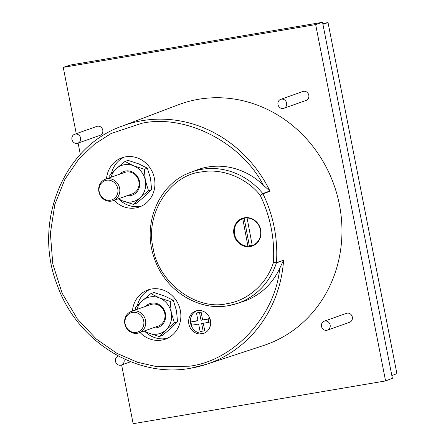 <?xml version="1.0" encoding="UTF-8"?>
<svg xmlns="http://www.w3.org/2000/svg" width="446" height="446" viewBox="0 0 446 446"><rect width="100%" height="100%" fill="white"/><g stroke="black" fill="none" stroke-linecap="round" stroke-linejoin="round"><path stroke-width="0.67" d="M269.746 191.044L262.783 193.553A69.587 64.057 70.5 0 0 201.743 169.329A69.587 64.057 70.5 0 0 190.665 172.334C159.228 183.345 142.051 223.256 153.965 257.158C163.827 289.482 197.623 311.57 228.436 305.649L237.082 303.509L243.248 301.479A69.732 64.191 -109.5 0 0 279.698 268.408C275.383 315.774 233.71 360.903 189.394 366.194L156.858 366.69L137.558 362.286L116.952 353.371L96.252 339.005L77.258 318.762L62.111 293.167L52.779 263.859L50.381 233.375L54.836 204.458L64.921 179.292L78.831 159.055L94.725 143.958L111.11 133.51L141.739 123.302C185.213 113.719 241.347 142.28 263.369 185.179L270.059 191.239L262.945 193.804L260.196 195.242C247.062 178.389 222.398 167.819 201.33 171.955C169.926 174.971 144.811 214.091 153.112 248.149C158.274 282.731 196.63 311.102 227.165 303.62C248.45 300.582 267.505 282.608 273.398 262.527L276.397 262.95A69.587 64.057 70.5 0 1 237.082 303.509A69.587 64.057 70.5 0 1 228.486 305.638M283.595 260.235L276.397 262.95A1.187 1.087 71.2 0 0 276.453 262.666A126.207 116.172 70.5 0 0 262.945 193.804A1.187 1.087 70.2 0 0 262.783 193.553L260.196 195.242C270.477 216.672 274.875 239.106 273.398 262.527L276.453 262.666L283.595 260.235A126.374 116.328 70.5 0 1 206.331 364.349L263.547 345.527A127.718 117.566 -109.5 0 0 337.432 196.067A127.718 117.566 -109.5 0 0 198.687 99.257A127.718 117.566 -109.5 0 0 178.355 104.777L122.031 126.134A126.374 116.328 70.5 0 1 142.151 120.671A126.374 116.328 70.5 0 1 270.059 191.239M74.672 134.252L96.86 126.396A4.744 4.365 70.5 0 1 97.535 126.224A4.744 4.365 70.5 0 1 102.675 129.775A4.744 4.365 70.5 0 1 100.027 135.344L77.838 143.194A4.744 4.365 70.5 0 1 77.164 143.367A4.744 4.365 70.5 0 1 72.023 139.821A4.744 4.365 70.5 0 1 74.672 134.252A4.744 4.365 70.5 0 1 75.341 134.079A4.744 4.365 70.5 0 1 80.481 137.624A4.744 4.365 70.5 0 1 77.838 143.194M324.242 321.198L346.43 313.343A4.744 4.365 70.5 0 1 347.105 313.17A4.744 4.365 70.5 0 1 352.245 316.716A4.744 4.365 70.5 0 1 349.597 322.285L327.403 330.14A4.744 4.365 70.5 0 1 326.734 330.313A4.744 4.365 70.5 0 1 321.594 326.767A4.744 4.365 70.5 0 1 324.242 321.198A4.744 4.365 70.5 0 1 324.911 321.02A4.744 4.365 70.5 0 1 330.051 324.571A4.744 4.365 70.5 0 1 327.403 330.14M123.743 358.735A4.744 4.365 70.5 0 1 121.362 365.051A4.744 4.365 70.5 0 1 120.693 365.224A4.744 4.365 70.5 0 1 115.553 361.678A4.744 4.365 70.5 0 1 118.196 356.109A4.744 4.365 70.5 0 1 118.368 356.053L118.196 356.109M280.712 99.341L302.906 91.491A4.744 4.365 70.5 0 1 303.575 91.313A4.744 4.365 70.5 0 1 308.716 94.864A4.744 4.365 70.5 0 1 306.067 100.434L283.879 108.283A4.744 4.365 70.5 0 1 283.21 108.462A4.744 4.365 70.5 0 1 278.07 104.91A4.744 4.365 70.5 0 1 280.712 99.341A4.744 4.365 70.5 0 1 281.387 99.168A4.744 4.365 70.5 0 1 286.527 102.714A4.744 4.365 70.5 0 1 283.879 108.283M263.369 185.179A69.732 64.191 -109.5 0 0 207.836 167.021A69.732 64.191 -109.5 0 0 196.736 170.032L190.665 172.334M283.383 260.575L279.698 268.408M118.954 199.262A26.091 24.017 -109.5 0 0 140.066 206.386A26.091 24.017 -109.5 0 0 141.533 206.085M114.109 200.315A26.091 24.017 -109.5 0 0 135.696 207.931A26.091 24.017 -109.5 0 0 139.386 206.972A26.091 24.017 -109.5 0 0 153.942 176.343A26.091 24.017 -109.5 0 0 125.672 156.825A26.091 24.017 -109.5 0 0 121.981 157.784A26.091 24.017 -109.5 0 0 106.516 178.852M144.883 331.428A26.091 24.017 -109.5 0 0 165.996 338.553A26.091 24.017 -109.5 0 0 167.462 338.252M140.038 332.487A26.091 24.017 -109.5 0 0 161.625 340.097A26.091 24.017 -109.5 0 0 165.315 339.144A26.091 24.017 -109.5 0 0 179.872 308.509A26.091 24.017 -109.5 0 0 151.601 288.991A26.091 24.017 -109.5 0 0 147.91 289.95A26.091 24.017 -109.5 0 0 132.445 311.024M196.591 310.773A11.858 10.916 -109.5 0 0 190.977 324.833A11.858 10.916 -109.5 0 0 203.688 333.218A11.858 10.916 -109.5 0 0 204.474 333.05M201.938 333.837A11.858 10.916 -109.5 0 0 203.616 333.402A11.858 10.916 -109.5 0 0 210.233 319.481A11.858 10.916 -109.5 0 0 197.383 310.606A11.858 10.916 -109.5 0 0 195.705 311.046A11.858 10.916 -109.5 0 0 189.087 324.967A11.858 10.916 -109.5 0 0 201.938 333.837M252.364 245.501A14.707 13.536 -109.5 0 0 253.657 245.35A14.707 13.536 -109.5 0 0 253.941 245.294M244.508 217.782A14.707 13.536 70.5 0 1 260.447 228.781A14.707 13.536 70.5 0 1 252.241 246.047A14.707 13.536 70.5 0 1 250.161 246.588A14.707 13.536 70.5 0 1 234.228 235.583A14.707 13.536 70.5 0 1 242.429 218.323A14.707 13.536 70.5 0 1 244.508 217.782M252.235 245.451A14.233 13.101 70.5 0 1 251.644 245.562A14.233 13.101 70.5 0 1 249.325 245.735L247.926 246.225A14.233 13.101 70.5 0 1 234.54 234.189A14.233 13.101 70.5 0 1 242.763 218.707A14.233 13.101 70.5 0 1 242.769 218.702L244.168 218.211A14.233 13.101 70.5 0 1 246.175 217.687A14.233 13.101 70.5 0 1 246.761 217.603M111.093 177.235A18.972 17.466 70.5 0 1 116.278 168.672A18.972 17.466 70.5 0 1 133.532 165.75L124.936 161.463L128.013 160.37L138.778 163.894L147.375 168.181L150.564 178.523L151.59 189.639L145.089 196.084L136.431 203.292L133.354 204.38L139.849 197.935A18.972 17.466 70.5 0 1 131.709 201.887A18.972 17.466 70.5 0 1 122.589 200.862A18.972 17.466 70.5 0 1 118.686 198.699M137.022 309.401A18.972 17.466 70.5 0 1 142.207 300.844A18.972 17.466 70.5 0 1 159.467 297.917L150.865 293.63L153.942 292.543L164.708 296.06L173.31 300.348L176.493 310.695L177.519 321.806L171.024 328.25L162.366 335.459L159.283 336.552L165.778 330.107A18.972 17.466 70.5 0 1 157.639 334.06A18.972 17.466 70.5 0 1 148.518 333.028A18.972 17.466 70.5 0 1 144.621 330.865M127.233 195.671A12.572 11.574 -109.5 0 0 130.477 195.616A12.572 11.574 -109.5 0 0 139.498 181.366A12.572 11.574 -109.5 0 0 125.649 170.991A12.572 11.574 -109.5 0 0 119.639 174.208M113.044 200.694L132.295 193.882A11.384 10.481 -109.5 0 0 138.65 180.519A11.384 10.481 -109.5 0 0 126.313 172A11.384 10.481 -109.5 0 0 124.702 172.418L105.451 179.231A11.384 10.481 70.5 0 1 107.062 178.813A11.384 10.481 70.5 0 1 119.4 187.326A11.384 10.481 70.5 0 1 113.044 200.694A11.384 10.481 70.5 0 1 111.439 201.113A11.384 10.481 70.5 0 1 99.101 192.594A11.384 10.481 70.5 0 1 105.451 179.231M153.168 327.843A12.572 11.574 -109.5 0 0 156.407 327.788A12.572 11.574 -109.5 0 0 165.427 313.538A12.572 11.574 -109.5 0 0 151.579 303.163A12.572 11.574 -109.5 0 0 145.569 306.38M138.979 332.861L158.23 326.054A11.384 10.481 -109.5 0 0 164.58 312.685A11.384 10.481 -109.5 0 0 152.242 304.166A11.384 10.481 -109.5 0 0 150.631 304.585L131.38 311.397A11.384 10.481 70.5 0 1 132.992 310.979A11.384 10.481 70.5 0 1 145.329 319.498A11.384 10.481 70.5 0 1 138.979 332.861A11.384 10.481 70.5 0 1 137.368 333.279A11.384 10.481 70.5 0 1 125.031 324.766A11.384 10.481 70.5 0 1 131.38 311.397M110.452 200.221A10.197 9.388 70.5 0 1 99.218 191.802A10.197 9.388 70.5 0 1 106.533 180.24A10.197 9.388 70.5 0 1 117.772 188.658A10.197 9.388 70.5 0 1 110.452 200.221M136.381 332.387A10.197 9.388 70.5 0 1 125.148 323.969A10.197 9.388 70.5 0 1 132.462 312.412A10.197 9.388 70.5 0 1 143.701 320.825A10.197 9.388 70.5 0 1 136.381 332.387M171.253 312.551A18.972 17.466 70.5 0 1 165.778 330.107L174.436 322.898L171.253 312.551L170.227 301.435L159.467 297.917A18.972 17.466 70.5 0 1 171.253 312.551M145.324 180.379A18.972 17.466 70.5 0 1 139.849 197.935L148.507 190.726L145.324 180.379L144.298 169.268L133.532 165.75A18.972 17.466 70.5 0 1 145.324 180.379M144.108 331.049L148.518 333.028L159.283 336.552M150.865 293.63L142.207 300.844L135.712 307.283L135.768 309.847M118.179 198.877L122.589 200.862L133.354 204.38M124.936 161.463L116.278 168.672L109.777 175.116L109.839 177.675M177.519 321.806L174.436 322.898M173.31 300.348L170.227 301.435M151.59 189.639L148.507 190.726M147.375 168.181L144.298 169.268M244.168 218.211L249.325 245.735M247.926 246.225L242.769 218.702L245.802 217.631M248.037 217.681L247.09 218.016A14.233 13.101 70.5 0 1 260.481 230.052A14.233 13.101 70.5 0 1 252.258 245.534L253.651 245.044M247.09 218.016L252.252 245.54A14.233 13.101 70.5 0 0 252.258 245.534L255.296 244.458M203.292 323.255L204.742 330.642L200.148 331.707L198.643 324.041L191.524 325.251L190.888 321.995L197.952 320.512M203.17 331.2L201.664 323.534L208.784 322.324L208.148 319.074L201.029 320.278L199.524 312.613L196.502 313.125L198.074 312.568L201.096 312.055L199.524 312.613M190.888 321.995L198.007 320.791L196.502 313.125M208.148 319.074L209.72 318.516L210.356 321.767L208.784 322.324M209.72 318.516L201.029 320.278M202.601 319.721L201.096 312.055M391.844 375.571L396.901 373.631L328.033 22.595L322.77 23.487M244.224 217.832A14.707 13.536 -109.5 0 0 242.869 218.668M251.879 245.523A14.707 13.536 -109.5 0 0 252.246 245.506M150.135 289.292A26.091 24.017 -109.5 0 0 137.452 305.426M124.205 157.126A26.091 24.017 -109.5 0 0 111.522 173.254M328.033 22.595L322.926 24.29M121.63 364.956L133.159 423.7L385.578 380.934L392.385 378.325L322.536 22.3L70.418 65.016L63.243 67.352L76.26 133.689M385.578 380.934L315.662 24.586L322.536 22.3M315.662 24.586L63.243 67.352M78.106 143.099L80.336 154.467M122.031 126.134C63.181 146.606 32.318 223.056 57.439 285.613C77.253 341.58 136.693 378.515 190.665 368.223L206.331 364.349A126.374 116.328 70.5 0 1 190.715 368.212M130.717 361.739L121.362 365.051"/></g></svg>
